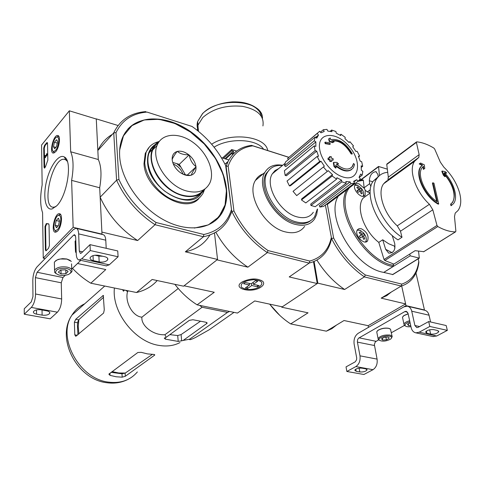 <?xml version="1.0" encoding="UTF-8"?>
<svg xmlns="http://www.w3.org/2000/svg" width="485" height="485" viewBox="0 0 485 485"><rect width="100%" height="100%" fill="white"/><g stroke="black" fill="none" stroke-linecap="round" stroke-linejoin="round"><path stroke-width="0.73" d="M424.169 310.139L424.454 309.976L415.978 272.976M406 305.635L401.671 285.914L405.624 303.919L368.145 325.69L368.473 327.357L406 305.635L424.454 309.976M346.854 371.468L355.875 366.575C359.149 364.277 360.519 360.701 359.985 355.838L357.354 341.767L357.645 339.609L358.56 338.19L404.884 311.558L406.242 311.285L408.024 313.298L411.159 327.581C411.904 330.582 413.475 332.334 415.869 332.843L419.222 332.201L429.813 326.453L428.685 321.561L418.143 327.345L416.785 327.605L414.905 325.514L411.729 311.188C411.007 308.333 409.528 306.659 407.297 306.174L403.866 306.872L358.185 333.31C354.947 335.681 353.589 339.239 354.117 343.986L356.711 358.027L356.536 359.852L355.269 361.804L346.035 366.884L346.854 371.468L363.908 374.493L372.989 369.691C376.281 367.436 377.645 363.908 377.081 359.1L374.335 344.465L375.335 341.87L378.573 339.876M365.654 368.83L361.986 368.163C358.53 367.945 356.123 368.594 354.747 370.116L356.16 371.292L359.821 371.946C363.259 372.159 365.666 371.504 367.036 369.988L365.654 368.83M391.34 332.746L404.411 325.447M432.814 336.505L436.706 336.002L447.34 330.376L446.182 325.538L428.685 321.561M437.464 330.479L433.711 329.642C429.904 329.363 427.194 330.158 425.594 332.013L426.909 333.298L430.656 334.11C434.451 334.383 437.155 333.589 438.755 331.734L437.464 330.479M429.813 326.453L447.34 330.376M430.613 322.004L429.049 315.208C428.303 312.382 426.806 310.721 424.551 310.23L407.818 306.296M410.746 325.714L408.619 325.635L407.545 324.307L410.11 322.804M408.188 323.671L408.619 325.635L407.545 324.307M410.953 326.66C408.243 326.975 406.363 326.726 405.314 325.914C404.32 324.447 405.848 323.089 409.898 321.84M405.351 325.95L404.332 325.38L403.95 324.077C404.551 322.713 406.448 321.591 409.649 320.724M402.732 318.433L402.477 317.251L403.805 315.705L408.146 313.862M402.962 316.444L403.938 315.535L408.121 313.753M389.085 338.36L386.418 339.839L382.641 340.07L381.519 338.827L384.181 337.342L387.976 337.105L388.976 337.548L389.085 338.36L386.418 339.839L382.641 340.07L381.519 338.827M389.655 336.178C391.91 336.784 392.207 337.766 390.54 339.13C386.199 341.331 382.459 341.707 379.331 340.258C376.984 338.384 385.242 335.093 389.655 336.178M379.355 340.288L378.385 339.718L378.064 338.518C380.361 335.802 384.369 334.656 390.073 335.08L392.238 336.354L391.504 338.093M376.948 332.928L376.73 331.825L377.948 330.424C381.192 328.533 384.775 327.848 388.685 328.363L390.486 329.157L392.019 336.002M377.184 331.085L378.082 330.255C381.228 328.418 384.702 327.751 388.503 328.254L389.904 328.769M382.253 338.136L382.641 340.07M385.842 337.039L386.418 339.839M41.571 145.045L69.331 110.804L70.677 151.769C73.49 158.286 73.805 167.822 71.616 180.378L73.156 227.326L43.25 258.147L42.577 212.672C40.176 205.834 40.037 196.57 42.159 184.894L41.571 145.045M70.677 151.769L98.285 159.516L96.279 119.025L69.331 110.804M98.285 159.516C101.329 166.003 101.795 175.424 99.692 187.774L71.616 180.378M99.692 187.774L101.989 234.109L73.156 227.326M45.141 258.553L43.25 258.147M44.541 145.421L46.645 142.845L47.148 142.535L47.524 143.402L47.833 160.135L45.408 166.943L44.432 168.119L44.044 167.21L43.735 148.034L44.541 145.421L45.081 145.567L47.409 142.772M45.378 249.714L45.002 226.501L46.318 223.555L48.585 223.84L49.04 224.882L49.421 245.507L48.548 248.253L46.305 250.587L45.857 250.812L45.378 249.714L45.948 249.842L45.566 226.634L46.809 223.688M56.939 205.622L52.168 208.926C45.469 210.739 42.789 196.752 46.481 181.354C50.034 165.937 58.921 153.533 64.384 157.013C72.641 160.632 67.445 195.134 56.939 205.622M55.672 151.75L53.332 153.121C48.949 152.921 53.568 134.46 57.739 135.515C60.91 135.582 59.388 147.664 55.672 151.75M57.539 231.163L55.363 232.26C50.531 232.121 54.793 212.672 59.419 213.721C63.056 213.727 61.619 227.271 57.539 231.163M55.872 206.701L53.15 207.259C40.904 206.592 52.641 156.71 64.42 159.347L65.833 159.868L67.354 161.384M48.809 223.979L47.087 223.749M46.142 250.727L45.948 249.842M44.711 168.034L44.268 148.186L45.081 145.567M44.711 155.57L46.233 155.418L46.627 153.703L46.105 155.994L44.978 155.855L44.753 157.752L44.711 155.57M46.663 153.715L47.16 153.848L46.639 156.14L45.517 156L45.541 157.595L44.753 157.752M45.541 157.595L45.002 157.449M45.517 156L44.978 155.855M46.639 156.14L46.105 155.994M54.653 148.78L53.477 146.743L54.411 142.281L56.43 139.838L57.157 140.511L56.866 139.929L57.527 141.869L56.587 146.367L54.653 148.78L53.477 146.743L54.411 142.281L56.43 139.838L56.866 139.929M58.8 140.335C58.085 147.367 56.254 151.071 53.301 151.447C50.507 150.144 53.671 137.485 56.897 137.067C58.054 136.897 58.685 137.982 58.8 140.335M54.478 152.823L52.986 151.168M56.763 137.103L57.994 136.358L58.879 136.467M57.454 143.148L54.411 142.281M56.03 147.464L53.477 146.743M56.636 227.677L56.969 227.441L56.363 227.708L55.223 225.246L56.199 220.542L58.327 218.262L59.485 220.705L58.503 225.446L56.636 227.677L55.223 225.246L56.199 220.542L58.327 218.262L58.673 218.365M60.825 219.275C60.17 226.519 58.303 230.254 55.229 230.49C52.144 229.108 55.035 215.916 58.539 215.364C59.916 215.152 60.68 216.456 60.825 219.275M56.66 231.903L55.896 231.709L54.817 230.132M58.273 215.455L59.643 214.576L60.716 214.697M59.479 221.318L56.199 220.542M58.255 225.955L55.223 225.246M24.268 314.213L31.307 307.429C33.932 304.325 35.35 299.851 35.563 294.001L35.393 277.62L37.09 272.261L73.575 235.152L74.605 234.661L75.678 236.91L76.26 254.067C76.448 257.668 77.4 259.645 79.116 260.002L81.68 258.838L90.271 250.551L90.022 244.646L81.462 252.982L80.425 253.461L79.285 251.097L78.667 233.891C78.479 230.478 77.588 228.611 75.999 228.283L73.393 229.55L37.03 266.883C34.423 270.096 33.022 274.546 32.816 280.227L32.956 296.553L31.264 301.906L24.25 308.739L24.268 314.213L50.155 318.809L57.406 312.188C60.104 309.151 61.522 304.75 61.662 298.972L61.262 282.803L62.953 277.529L65.184 275.377M46.724 310.824L41.134 309.812C37.49 309.388 34.962 309.945 33.544 311.491C33.047 312.716 34.047 313.595 36.545 314.141L42.104 315.135C45.735 315.547 48.251 314.977 49.658 313.431C50.149 312.237 49.173 311.37 46.724 310.824M71.713 269.09L80.777 260.36M106.221 265.865L109.258 264.828L118.085 256.771L117.746 250.939L90.022 244.646M104.76 256.698L98.813 255.377C94.824 254.813 91.98 255.492 90.289 257.426C89.676 258.887 90.659 259.954 93.253 260.627L99.164 261.918C103.147 262.47 105.979 261.779 107.652 259.839C108.252 258.42 107.288 257.371 104.76 256.698M90.271 250.551L118.085 256.771M99.164 261.918L98.885 256.104L94.914 255.225M98.885 256.104L102.747 256.25M106.203 248.32L105.778 240.184C105.536 236.813 104.584 234.958 102.929 234.613L76.369 228.374M76.187 251.867L76.169 251.418M76.218 252.818L75.569 252.127L75.375 249.46L76.072 248.569M75.181 243.809L75.096 241.269L75.793 240.366M75.157 242.955L75.108 241.663M67.809 271.079L67.33 270.733L68.039 271.636L65.893 273.704L61.074 273.964L58.364 272.152L60.492 270.066L65.348 269.805L67.809 271.079L68.039 271.636L65.893 273.704L61.074 273.964L58.364 272.152M66.694 268.496C71.725 270.09 72.35 272.073 68.567 274.437C63.08 276.201 58.788 275.777 55.696 273.158C55.26 269.484 58.927 267.926 66.694 268.496M56.169 273.685L54.678 272.412L54.544 270.066C56.957 267.29 61.152 266.307 67.136 267.12C71.095 268.126 72.647 269.684 71.798 271.8L70.307 273.285M54.423 264.301L54.375 262.058L57.084 259.918L60.334 258.984L66.912 259.099L71.35 261.409M55.605 260.754L58.424 259.348L62.559 258.657L66.784 258.99L70.192 260.366M54.405 263.428L54.387 262.482M60.971 269.921L61.074 273.964M65.784 269.909L65.893 273.704M451.414 205.452L453.493 203.645C458.519 197.698 453.881 182.384 444.351 172.618L446.752 173.109L445.266 171.648L442.211 171.035L441.799 171.32L443.411 175.279L444.854 176.692L445.266 176.407L444.042 173.369C453.687 184.858 456.537 194.54 452.578 202.427L450.638 204.137L450.989 205.731L451.414 205.452L451.056 203.858M442.211 171.035L443.823 174.994L443.411 175.279M443.823 174.994L445.266 176.407M444.575 174.691C448.855 179.614 451.759 184.852 453.299 190.405C454.639 195.728 454.263 199.826 452.159 202.706L450.638 204.137M451.547 205.373L450.989 205.731M444.775 173.072L446.752 173.109M419.598 163.633L422.52 165.033L422.108 165.324L419.192 163.924L420.61 163.039L424.29 164.821L424.775 168.489L423.356 169.386L423.005 166.634M421.022 166.628L420.616 166.919C414.329 174.594 424.866 197.134 438.282 204.185L438.701 203.906C425.284 196.843 414.742 174.297 421.022 166.628L422.52 165.033M420.616 166.919L422.108 165.324M438.701 203.906L433.936 183.148L432.844 182.796L432.426 183.087L436.67 201.414M432.844 182.796L437.234 201.79C425.169 194.37 416.518 174.576 422.108 167.689L423.411 166.276L423.769 169.095L423.356 169.386M423.769 169.095L424.775 168.489M443.866 167.173C451.614 174.794 456.858 183.366 459.598 192.891C461.562 200.572 461.005 206.483 457.925 210.611L455.209 213.103L454.493 216.613L455.876 231.175L455.439 231.872C450.074 231.872 444.181 230.09 437.767 226.531L436.985 225.446L432.808 209.799L429.431 204.276C415.518 191.551 408.2 169.659 414.626 161.25L418.816 157.437L419.149 154.654L416.391 142.384L416.754 141.862C422.114 142.366 427.806 144.427 433.82 148.046L434.657 148.992L440.356 162.148L443.866 167.173M387.012 163.936L386.757 164.476L388.315 177.177L419.149 154.654M392.195 235.461L394.687 243.391C395.608 249.939 393.614 253.182 388.703 253.121L385.648 249.302L382.707 239.784L378.791 242.391L384.041 259.517L384.829 260.506L393.862 264.101L415.118 250.678L423.811 251.685L455.548 231.86M401.998 237.256C381.077 224.185 367.303 190.453 377.172 178.159L373.371 180.966C363.471 193.266 377.13 226.883 398.003 239.875L401.998 237.256L400.374 230.824M432.808 209.799L400.501 231.2L397.251 225.858C383.702 213.642 376.966 192.248 383.605 183.803L387.109 180.65M388.315 177.177L387.891 179.941L418.81 157.443M397.015 174.054L396.663 173.563M377.172 178.159C379.676 174.63 383.186 172.684 387.715 172.32M392.632 177.243L391.631 177.225M373.371 180.966L378.47 176.546M384.678 182.506L385.769 182.227M397.173 173.187L397.324 173.83M393.147 263.907L393.468 265.374L393.002 266.58L383.78 272.388C354.99 268.096 324.877 216.825 338.294 196.146M362.665 179.965L363.344 180.299L364.12 187.762L365.187 190.217L367.351 191.902L370.14 192.878M378.161 176.892L377.87 174.382L375.899 171.654C371.965 172.254 369.776 175.273 369.334 180.717L369.655 183.676L370.934 186.392M379.482 175.576L378.524 166.458L387.327 169.156M385.69 181.584L386.333 181.82M389.685 178.638L389.831 179.274M409.77 254.055L410.177 255.825L383.787 272.431L392.856 274.552L419.161 258.226M418.561 251.448L419.319 258.129L410.177 255.825M365.187 190.217L365.126 195.243C362.095 200.081 351.673 189.053 355.153 184.676L356.699 183.633L358.9 183.785L364.223 188.301M361.264 228.72C367.018 231.866 369.121 235.922 367.588 240.887C364.168 245.895 353.656 234.2 357.518 229.678L359.1 228.629L361.264 228.72M356.936 187.525L357.827 186.858L359.937 188.962L357.202 190.987M357.827 186.858L356.821 187.428L358.936 189.532L357.118 190.878M362.81 236.353L361.689 234.722L363.441 233.515L364.599 235.189L363.501 235.874L364.793 238.705L363.756 239.372L362.471 236.541L360.464 237.844L359.306 236.159L361.313 234.855L359.343 236.207M358.936 189.532L356.99 190.714L358.112 192.339L360.052 191.151L361.301 193.897L362.301 193.315L361.058 190.575L362.119 190.035L361.004 188.422L359.937 188.962M359.167 232.679L360.161 231.988L359.124 232.642L361.313 234.855M360.161 231.988L362.343 234.194L363.441 233.515M418.264 258.778L418.87 262.276C418.021 269.436 415.578 275.237 411.541 279.675C408.74 282.694 405.296 284.822 401.204 286.059L364.387 276.88C350.722 267.344 339.785 254.595 331.57 238.638L333.613 238.008L327.369 204.349M331.534 238.662L331.552 238.565C330.491 243.816 328.527 248.387 325.671 252.285C321.652 257.687 316.196 261.263 309.297 263.015L289.218 276.929L317.245 283.549L313.498 261.67M401.701 269.066L398.367 271.139M360.191 180.135L359.549 179.935M418.816 261.148C417.233 273.116 411.535 280.767 401.725 284.107L365.344 274.989C352.171 265.719 341.592 253.394 333.613 238.008M279.845 315.45L269.642 304.131M281.658 306.708L281.73 307.199L317.833 283.155L314.104 261.415M387.091 294.565L387.479 295.177M365.344 274.989L364.387 276.88L344.623 289.49L317.833 283.155M368.145 325.69L344.029 320.524L326.363 331.176L290.685 323.913L308.048 312.831L281.73 307.199M405.624 303.919L381.168 298.136L386.642 295.711L391.249 292.061M401.725 284.107L401.204 286.059L381.168 298.136M360.343 180.099L359.609 179.862M290.685 323.913C282.852 318.851 275.862 312.267 269.715 304.15M336.56 325.029L331.861 328.678L326.363 331.176M316.881 260.051C324.495 272.285 333.741 282.1 344.623 289.49M359.373 236.25L361.689 234.722M362.489 236.571L363.501 235.874M359.367 236.243L362.343 234.194M361.058 190.575L360.119 191.266M357.227 191.017L361.004 188.422M360.313 191.12L359.312 189.677M378.791 242.391C363.841 230.975 355.669 207.313 363.089 198.171L368.715 194.079M382.707 239.784L388.606 243.719L394.45 246.119L394.917 248.235M178.832 289.169L177.601 287.732M229.544 311.461L227.513 312.419L202.093 307.266L199.662 305.374M354.535 164.494L353.474 167.543C349.57 172.375 343.635 171.611 335.662 165.258L336.057 167.804L334.414 166.167L333.728 162.378L336.978 162.42L338.585 164.021L336.202 163.948C343.532 169.889 349.006 170.635 352.619 166.179L353.571 163.469L354.535 164.494M351.686 169.483C347.581 172.314 342.283 171.169 335.79 166.04M350.97 167.974L352.213 166.494L353.571 163.469M336.578 164.282L338.585 164.021M336.057 167.804L335.65 168.119L334.013 166.482L333.328 162.699L333.728 162.378M334.013 166.482L334.414 166.167M351.916 154.078L352.316 153.763L351.134 153.915L351.916 154.078M351.534 153.6C345.575 143.718 338.96 139.468 331.685 140.844L334.207 141.772L332.643 142.669L329.218 141.499L328.666 138.91L330.249 138.007L330.673 139.662C338.663 138.31 345.878 143.008 352.316 153.763M329.218 141.499L329.612 141.177L329.06 138.583M332.643 142.669L333.043 142.347L329.612 141.177M334.207 141.772L333.043 142.347M331.946 140.935C339.148 140.165 345.544 144.494 351.134 153.915M329.842 142.863L330.249 144.075L325.635 143.348L325.229 142.129L329.842 142.863M325.635 143.348L325.241 143.675L329.849 144.403L330.249 144.075M325.241 143.675L324.835 142.457L325.229 142.129M333.062 158.583L333.183 160.062L331.631 159.795L331.722 161.396L330.23 161.172L330.139 159.571L328.527 159.359L328.412 157.874L330.024 158.092L329.879 156.54L331.364 156.764L331.516 158.316L333.062 158.583M331.655 160.189L333.183 160.062M329.594 158.031L329.479 156.861L329.879 156.54M331.722 161.396L329.83 161.493L329.739 159.892L328.127 159.68L328.012 158.195L328.412 157.874M328.127 159.68L328.527 159.359M329.739 159.892L330.139 159.571M329.83 161.493L330.23 161.172M228.162 166.119L226.119 166.264L228.089 161.426C233.061 152.005 240.893 146.652 251.582 145.379L252.8 145.852C240.663 147.434 232.448 154.194 228.162 166.119L233.946 210.939C242.045 227.307 253.425 240.524 268.084 250.593L309.769 261.051C321.428 257.765 328.624 249.878 331.352 237.395L331.552 238.559M325.393 205.016L331.352 237.395M252.8 145.852L288.684 157.31M304.647 226.368C300.512 232.127 294.11 233.982 285.447 231.921C264.816 227.374 246.034 194.831 255.407 180.45C257.214 177.249 259.808 175.043 263.185 173.83M266.483 173.042L266.798 173.006M309.066 263.094L267.138 252.503C251.964 242.154 240.22 228.514 231.909 211.575L228.617 218.941C223.367 228.417 214.958 234.358 203.391 236.759L155.036 224.707L137.649 240.542L101.892 232.085L100.159 197.195L116.582 180.202L118.904 179.462L116.018 132.635C122.135 120.141 132.472 113.29 147.034 112.09L192.036 126.458L147.034 112.09M231.909 211.575L233.946 210.939M192.036 126.458C206.719 136.843 217.923 149.877 225.658 165.561L231.745 211.399L226.119 166.264M317.245 283.549L282.27 306.835L254.758 300.942L237.486 313.043M174.879 284.337C181.281 292.691 188.689 299.518 197.11 304.822L214.273 292.267L184.082 285.798L216.995 259.875L247.883 267.168L267.284 252.685M251.582 145.379L288.757 157.243M221.384 157.68L228.871 159.959M261.257 286.865C263.816 284.95 264.337 283.113 262.809 281.361C257.474 278.069 250.727 278.19 242.573 281.724C230.714 288.351 251.836 293.977 261.257 286.865M197.346 304.901L237.377 313.055M215.831 232.169C223.912 246.707 234.601 258.372 247.883 267.168M227.404 162.881L224.81 163.851M268.084 250.593L267.138 252.503M309.297 263.015L309.769 261.051M317.251 209.235L314.638 216.753C310.739 222.257 304.647 223.985 296.353 221.942C276.662 217.419 258.541 186.161 267.387 172.502C270.515 167.216 275.51 164.894 282.391 165.53M310.909 220.487C306.896 223.749 301.64 224.543 295.141 222.864C275.456 218.359 257.377 187.137 266.229 173.484L269.915 169.192M317.554 209.005L316.705 214.406L314.613 218.941C310.509 224.713 304.101 226.537 295.395 224.403C274.662 219.687 255.577 186.786 264.883 172.387C268.557 166.264 274.486 163.894 282.676 165.294M319.803 149.938C316.287 132.205 335.905 130.435 349.073 146.361C362.719 161.814 359.191 182.348 342.95 176.97C332.843 174.012 321.634 160.923 319.803 149.938M353.953 181.887L356.754 179.735L358.082 181.287L360.379 178.88L359.058 177.334L360.634 174.066L362.162 175.164L362.853 171.35L361.331 170.253L361.179 165.815L362.677 166.306L361.695 161.675L360.203 161.172L358.385 156.231L359.627 156.067L357.148 151.296L355.899 151.453L352.698 146.725L353.516 145.93L349.903 141.699L349.079 142.487L344.956 138.643L345.223 137.34L340.985 134.254L340.712 135.557L336.25 133.157L335.929 131.532L331.673 130.047L331.995 131.677L327.842 131.095L326.963 129.374L323.313 129.744L324.198 131.471L320.985 132.823L319.657 131.271L317.178 133.478L318.512 135.036L315.656 137.388M315.165 137.037L314.274 140.789L284.519 165.725L285.495 162.008L315.165 137.037L316.741 138.17L318.512 135.036M314.274 140.789L315.856 141.929L285.768 166.597L284.519 165.725M314.256 145.87L315.129 150.617L285.144 175.37L284.386 170.72L314.256 145.87L315.85 146.397L315.856 141.929M315.129 150.617L316.729 151.144L286.411 175.758L285.144 175.37M317.16 156.437L319.694 161.432L289.424 185.9L287.029 181.044L317.16 156.437L318.518 156.261L316.729 151.144M319.694 161.432L321.046 161.25L290.509 185.731L289.424 185.9M324.368 166.197L293.043 191.345L324.368 166.197L321.046 161.25M323.471 167.064L327.26 171.49L328.157 170.623L332.474 174.6L332.176 176.013L336.614 179.159L336.905 177.74L341.525 180.111L341.864 181.845L346.223 183.215L345.878 181.481L350.061 181.893L350.97 183.676L354.571 183.081L353.656 181.311L356.754 179.735M313.328 212.26C309.957 217.195 304.616 218.753 297.305 216.928C280.118 212.915 264.416 185.555 272.315 173.824L275.007 170.611L278.657 168.604M341.864 181.845L310.964 205.464L310.721 204.094L341.525 180.111M332.176 176.013L301.476 199.947L301.743 198.82L332.474 174.6M350.97 183.676L319.967 207.053L319.269 205.664L350.061 181.893M330.158 131.308L331.673 130.047M339.961 135.097L340.985 134.254M349.006 142.414L349.903 141.699M358.645 156.831L359.627 156.067M361.325 167.337L362.677 166.306M359.149 177.437L362.162 175.164M326.666 204.058L327.096 204.555L358.082 181.287M319.967 207.053L323.556 206.398L354.571 183.081M310.964 205.464L315.262 206.707L346.223 183.215M301.476 199.947L305.805 202.936L336.614 179.159M293.043 191.345L296.705 195.613L327.26 171.49M317.178 133.478L287.575 158.462L317.566 133.035M287.575 158.462L288.472 159.504M320.427 132.175L323.313 129.744M125.53 290.279L127.537 291.57C124.645 302.1 132.623 316.45 141.923 317.172C140.796 325.829 153.666 335.62 164.93 334.711L166.173 337.33L164.276 338.136L165.44 339.161L178.219 341.434L189.659 339.173C189.029 340.221 190.993 339.658 195.552 337.475L209.059 329.849L234 312.37M189.659 339.173L227.513 312.419M164.93 334.711L202.093 307.266M183.251 340.385L207.095 323.259L205.986 322.258L192.933 319.736L189.32 320.355L166.173 337.33M141.923 317.172L178.092 288.593M127.537 291.57L128.379 290.854M78.897 333.941L78.218 326.629L78.873 319.663L103.578 297.263M78.873 319.663L77.994 321.203L77.418 324.817L77.939 334.747M111.095 372.341L121.996 373.796L125.294 373.056L118.77 372.983L112.071 371.613M152.351 354.402L125.294 373.056M75.739 319.263L74.387 322.198L74.787 334.844L75.781 336.311L103.608 313.061L104.275 309.806L103.269 295.426L75.739 319.263L78.728 319.803M154.497 355.256L154.8 354.947L153.703 354.426L147.513 353.904L141.202 352.34L137.849 352.492L108.84 374.135L110.034 375.36L116.157 376.766L122.19 377.172L125.306 376.269L154.497 355.256L154.442 354.499M180.014 342.555C173.921 345.75 166.961 346.708 159.135 345.429C134.933 342.058 111.617 312.073 114.411 288.011M122.596 289.678L123.457 291.206L124.512 290.066M169.841 334.638L177.698 335.553L178.219 341.434M200.511 321.203L181.093 334.583L177.698 335.553M222.482 158.013L231.721 149.532L236.644 151.065M231.721 149.532L231.879 150.689L223.53 158.334M232.442 154.933L232.182 153.005L233.691 153.472L233.382 151.156L231.879 150.689M232.182 153.005L225.64 158.977M197.668 130.659L197.916 126.003M197.377 130.429L197.844 125.348L202.803 117.522C213.109 108.567 226.362 104.845 242.555 106.354C257.626 109.44 264.416 115.97 262.925 125.936M233.382 151.156L225.028 158.789M253.134 282.373L253.394 284.319L257.711 281.215L255.45 280.7L251.139 283.81L245.246 282.482L243.609 283.676L249.496 284.998L245.246 288.066L247.495 288.563L251.745 285.507L251.485 283.561M251.745 285.507L257.565 286.811L259.22 285.635L253.394 284.319M257.565 286.811L257.347 285.21M245.21 289.151L241.506 287.369C240.026 283.349 244.016 280.791 253.461 279.693C262.118 280.469 264.058 282.919 259.281 287.035C254.946 289.296 250.254 290 245.21 289.151M249.284 283.392L249.496 284.998M247.241 286.629L247.495 288.563M231.327 210.011C227.132 223.185 217.983 231.345 203.87 234.491L203.391 236.759L185.331 251.818L217.547 259.439L183.572 286.192L152.163 279.475L136.527 292.516L90.81 283.204L105.797 269.551L77.515 263.5M203.87 234.491L156.085 222.512L155.036 224.707C137.795 213.321 124.978 198.486 116.582 180.202L113.739 132.823L97.843 150.514L96.272 118.867L118.073 125.518M119.662 156.346C119.304 150.453 119.941 145.063 121.559 140.177C130.089 114.527 164.627 112.35 191.884 132.544C219.359 152.296 234.491 189.508 222.767 211.581C213.94 228.617 189.683 233.327 165.288 220.711C140.892 208.235 120.989 180.038 119.662 156.346M156.085 222.512C139.474 211.448 127.082 197.098 118.904 179.462M116.018 132.635L113.739 132.823C120.037 119.843 130.738 112.769 145.839 111.605M225.658 165.561L231.745 211.399M217.547 259.439L214.479 232.927M209.95 234.952C204.579 243.803 196.37 249.429 185.331 251.818M137.649 240.542C120.747 229.544 108.252 215.091 100.159 197.195M97.843 150.514C101.104 143.487 105.942 138.098 112.356 134.357M136.527 292.516C144.991 290.509 151.884 286.52 157.207 280.554M72.483 268.344C78.012 274.195 84.123 279.148 90.81 283.204M127.991 128.962C140.262 117.4 156.51 115.836 176.734 124.263M222.433 172.49C227.968 187.501 227.962 200.632 222.427 211.872L215.425 220.657M149.441 146.913L145.276 153.369L143.996 163.584C144.766 189.932 184.579 214.8 198.795 198.692M201.433 193.036C190.429 212.381 148.428 189.126 147.579 162.281C147.113 154.139 149.665 148.216 155.236 144.518M204.361 189.902L203.173 193.042C196.88 203.536 186.101 205.501 170.835 198.935C157.061 192.03 145.712 176.304 144.73 162.839L146.009 152.611C148.289 146.84 152.454 143.202 158.498 141.705M172.223 160.026L172.175 159.547C172.005 155.382 173.618 152.702 177.013 151.514L177.407 151.405C181.038 150.659 184.84 151.799 188.804 154.824L189.235 155.182C193.024 158.498 195.249 162.281 195.922 166.531L195.976 166.998C196.225 171.132 194.685 173.848 191.351 175.14L190.963 175.255C187.343 176.11 183.506 175.006 179.438 171.945L178.995 171.587C175.109 168.198 172.854 164.342 172.223 160.026M187.004 191.078C198.007 193.648 205.604 190.981 209.805 183.075C215.285 171.672 207.247 152.545 193.006 142.36C178.856 131.975 161.602 133.084 157.055 145.494C150.641 160.159 167.84 186.507 187.004 191.078M181.172 173.175C183.76 174.648 187.022 175.346 190.963 175.255M177.013 151.514C174.224 155.333 172.612 158.013 172.175 159.547M188.804 154.824C183.821 154.879 180.026 153.739 177.407 151.405M195.922 166.531C192.484 163.936 190.253 160.153 189.235 155.182M191.351 175.14C191.66 173.575 193.2 170.859 195.976 166.998M158.607 142.366L155.145 145.603L152.775 149.877C146.337 164.518 163.409 190.708 182.512 195.2C191.963 197.492 199.032 195.679 203.712 189.768M172.739 162.457L179.274 164.367L189.077 154.909M179.274 164.367L185.379 174.776M187.277 175.079L196.085 166.804M185.282 174.758L185.185 174.436M180.96 167.234L176.782 163.633M182.918 174.036C181.111 169.344 177.904 166.003 173.303 164.021M154.345 145.633L151.278 148.774L149.131 152.763C144.912 163.639 151.823 180.953 164.688 191.114C179.511 201.402 191.375 202.318 200.287 193.867M159.498 141.111C156.121 142.972 153.703 145.791 152.254 149.562C147.858 160.868 155.624 179.129 169.35 189.15C183.021 199.293 199.189 198.892 204.997 188.932M355.875 366.575L372.989 369.691M359.985 355.838L377.081 359.1M357.403 342.113L374.408 345.52M359.039 337.833L376.033 341.294M404.884 311.558L407.552 312.17M419.222 332.201L436.706 336.002M414.905 325.514L419.586 326.55M411.729 311.188L429.049 315.208M426.909 333.298L426.406 331.085M430.656 334.11L429.668 329.794M356.16 371.292L355.772 369.17M359.821 371.946L359.112 368.163M45.566 226.634L45.002 226.501M47.184 142.996L46.645 142.845M44.584 167.355L44.044 167.21M44.268 148.186L43.735 148.034M31.307 307.429L57.406 312.188M35.563 294.001L61.662 298.972M35.393 277.62L61.262 282.803M37.09 272.261L62.953 277.529M73.575 235.152L75.466 235.589M81.68 258.838L109.258 264.828M79.285 251.097L82.638 251.842M97.849 255.213L102.602 256.268M78.667 233.891L105.778 240.184M93.253 260.627L93.029 255.631M36.545 314.141L36.496 309.903M42.104 315.135L42.031 309.976M386.757 164.476L416.391 142.384M384.829 260.506L437.767 226.531M384.041 259.517L436.985 225.446M423.514 251.818L455.439 231.872M397.251 225.858L429.431 204.276M393.468 265.374C363.859 260.815 333.583 206.592 349.358 187.84M358.13 181.257L363.344 180.299M393.002 266.58C364.138 262.112 333.613 210.363 346.914 189.671M369.334 180.717L372.813 181.833M354.832 185.27L357.275 185.306C362.519 188.271 364.484 191.939 363.162 196.322M357.184 230.236L359.579 230.211L363.398 232.721C366.357 236.359 367.054 239.444 365.484 241.985M410.922 263.343L407.6 265.404M365.987 241.197L365.581 241.973M361.095 230.866L359.512 230.181L357.239 230.126L358.112 230.035M363.52 195.71L363.78 194.697M354.862 185.197L355.529 185.106M418.925 258.22L392.462 274.649M369.655 183.676L364.12 187.762M370.316 189.738L367.351 191.902M378.464 166.798L360.798 180.044M385.648 249.302L392.159 252.733M74.387 322.198L77.636 322.78M137.358 371.953C130.332 380.161 120.801 383.562 108.773 382.156C79.322 379.258 56.63 337.142 71.998 315.062C75.151 309.982 79.376 306.235 84.675 303.822M74.787 334.844L77.315 335.274M102.772 295.65L103.602 295.814M109.925 373.207L110.034 375.36M121.996 373.796L122.19 377.172M125.124 373.165L125.306 376.269M122.614 289.763L124.463 290.139M165.312 337.645L165.44 339.161M181.093 334.583L181.675 340.943M206.568 322.434L206.701 323.701M248.532 104.154C256.086 106.936 260.421 111.071 261.542 116.564M198.068 127.343L197.825 123.014M198.438 130.58C196.995 127.719 196.734 124.694 197.656 121.499L202.566 113.702C218.262 96.212 263.337 100.104 262.464 118.401M211.654 144.233C230.302 131.793 265.683 136.073 267.714 150.52M214.079 147.179C229.181 137.558 256.826 138.813 263.579 149.204M119.668 150.023L123.445 135.909L131.969 125.609L144.233 119.959L158.971 119.28L174.794 123.445L190.32 131.95L204.276 144.003L215.528 158.565L223.148 174.461L226.453 190.381L225.052 204.955L218.905 216.856L208.398 224.876L194.346 228.071M415.869 332.843L433.323 336.614M438.755 331.734L438.586 331M367.036 369.988L366.921 369.388M405.314 325.914L404.332 325.38M403.95 324.077L402.477 317.251M388.418 337.233L388.976 337.548M379.331 340.258L378.385 339.718M378.064 338.518L376.73 331.825M59.752 213.812L59.419 213.721M58.073 135.618L57.739 135.515M65.833 159.868L64.384 157.013M54.714 207.143L52.168 208.926M64.42 159.347L65.281 159.583M65.754 159.717L66.803 160.001M47.991 223.931L47.433 223.797M53.301 151.447L53.914 152.648M56.897 137.067L57.994 136.358M55.229 230.49L55.896 231.709M58.539 215.364L59.643 214.576M79.116 260.002L106.597 265.944M107.652 259.839L107.567 258.202M49.658 313.431L49.64 312.267M76.212 252.582L75.569 252.127M75.375 249.46L75.096 241.269M55.696 273.158L54.678 272.412M71.731 269.587L71.55 263.84M54.544 270.066L54.375 262.058M452.578 202.427L452.159 202.706M386.83 164.069L416.421 141.996M383.605 183.803L414.626 161.25M362.968 179.85L359.167 180.335M375.899 171.654L376.318 171.793M367.588 240.887L366.145 241.863M365.587 241.973L366.302 240.057M365.126 195.243L363.841 196.183M358.306 185.737L354.868 185.179M378.524 166.458L360.325 180.117M370.14 193.042L363.089 198.171M352.213 166.494L352.619 166.179M228.089 161.426L224.998 164.221M261.124 280.372L262.809 281.361M267.387 172.502L266.229 173.484M264.883 172.387L255.407 180.45M317.426 136.679L316.141 137.74M285.034 163.354L272.315 173.824M77.994 321.203L77.418 324.817M104.742 286.041L71.998 315.062C55.417 338.554 77.442 379.81 106.961 382.738C114.515 383.768 121.468 382.677 127.834 379.47M207.046 322.78L207.095 323.259M261.191 113.66C258.42 108.391 252.831 104.778 244.416 102.82C241.166 102.099 237.165 101.789 232.394 101.88C219.954 102.862 210.023 106.724 202.597 113.478L197.656 121.499L198.025 124.778M198.523 131.356L197.844 125.348M222.767 211.581L222.427 211.872C233.079 191.769 221.797 158.856 198.432 138.286C175.218 117.522 143.014 112.399 127.749 129.234M146.009 152.611L145.276 153.369M99.189 149.016L98.643 148.853M152.775 149.877L157.055 145.494M149.131 152.763L152.254 149.562"/></g></svg>
